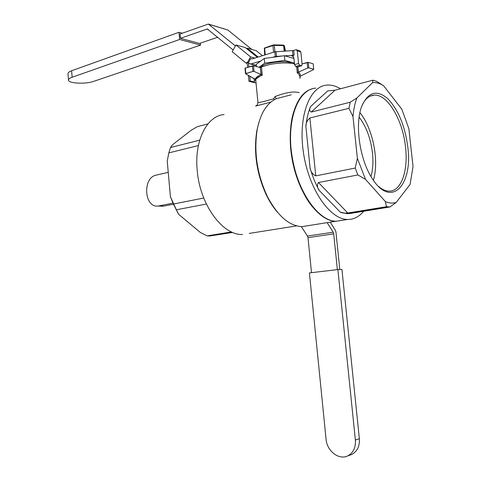 <?xml version="1.0" encoding="UTF-8"?>
<svg xmlns="http://www.w3.org/2000/svg" width="481" height="481" viewBox="0 0 481 481"><rect width="100%" height="100%" fill="white"/><g stroke="black" fill="none" stroke-linecap="round" stroke-linejoin="round"><path stroke-width="0.72" d="M307.467 236.045L307.99 237.638L311.508 272.673L307.99 237.638L307.467 236.045L301.322 226.617L307.467 236.045L333.177 232.215L333.706 233.844L337.373 269.625L333.706 233.844L307.99 237.638L333.706 233.844L333.177 232.215L307.467 236.045M339.796 269.486L335.942 231.998L335.419 230.375L330.297 222.192L335.419 230.375L335.942 231.998L339.796 269.486M327.182 222.679L333.177 232.215L327.182 222.679M337.89 269.564L309.415 272.919L326.094 439.4C326.894 450.871 338.762 460.257 347.535 455.988C353.21 453.048 355.826 447.733 355.381 440.025L337.89 269.564L341.925 269.396L359.355 438.69L355.381 440.025M349.964 455.116L351.539 454.551C357.197 451.629 359.8 446.344 359.355 438.69M264.688 54.996L264.31 48.094L273.569 44.859L283.501 45.1L284.391 45.857L284.914 51.082M285.504 51.046L284.391 45.857M273.569 52.225L272.913 45.581L264.616 48.22L265.259 54.816M272.913 45.581L273.569 44.859M264.31 48.094L264.616 48.22M284.163 51.13L283.61 45.617L274.278 45.394L274.916 51.81M283.61 45.617L283.97 45.406M273.563 45.154L274.278 45.394M257.936 102.483C259.133 102.748 264.4 101.497 273.749 98.731L275.018 96.573C285.576 92.466 293.65 91.149 299.224 92.617C293.65 91.149 285.576 92.466 275.018 96.573L276.31 98.707L275.956 98.9C266.642 103.313 260.383 113.582 257.173 129.696C260.383 113.582 266.642 103.313 275.956 98.9L276.31 98.707L275.018 96.573L273.749 98.731L274.362 99.699L273.749 98.731C264.4 101.497 259.133 102.748 257.936 102.483L255.712 79.545L257.936 102.483C257.72 104.359 257.143 105.417 256.223 105.658C257.143 105.417 257.72 104.359 257.942 102.483M259.686 67.418L270.358 64.346C280.134 62.656 288.173 62.494 294.492 63.871C288.173 62.494 280.134 62.656 270.358 64.346L259.686 67.418M299.525 75.631L298.569 73.737L297.294 72.974L298.569 73.737L299.525 75.631M260.047 76.202L262.289 75.21L261.171 74.573L262.289 75.21L260.047 76.202L255.231 79.425L255.76 79.557C256.12 78.457 257.545 77.339 260.047 76.202L255.231 79.425L245.52 73.755L255.76 79.557C256.12 78.457 257.545 77.339 260.047 76.202M308.808 67.869L307.708 68.031L307.137 62.452L302.062 63.949L308.249 62.386L307.137 62.452L307.708 68.031L298.376 72.138L307.708 68.031L308.808 67.869L313.798 69.354L308.808 67.869L308.249 62.386L313.113 63.787L308.249 62.386L308.808 67.869M245.304 68.049L253.517 65.813L260.335 67.587L261.171 74.573C257.732 76.004 255.718 77.597 255.128 79.359C255.718 77.597 257.732 76.004 261.171 74.573L254.058 71.428L252.928 71.404L252.393 65.885L253.517 65.813L260.335 67.587L261.015 74.519L254.058 71.428L252.928 71.404L252.393 65.885L244.991 68.236L245.304 68.049L245.833 73.539L252.928 71.404L245.52 73.755L245.833 73.539L245.304 68.049M261.532 67.49L260.335 67.587L261.532 67.49L262.289 75.21L261.532 67.49M244.997 68.272L245.52 73.755L244.997 68.272M313.522 69.601L299.741 76.485C300.721 74.711 300.204 73.286 298.184 72.21L297.294 72.974L298.376 72.138L297.847 66.901L298.184 72.21C300.204 73.286 300.721 74.711 299.741 76.485L313.522 69.601M313.239 63.901L313.666 69.228L313.239 63.901M254.293 80.567L255.79 80.357L254.293 80.567M256.042 82.979L253.253 82.317L256.042 82.979M299.867 78.162L300.21 78.012L299.928 76.395L300.09 77.964L299.759 77.946L300.21 78.012L299.867 78.162M274.23 44.877L279.064 44.992L274.23 44.877M308.622 225.601L302.05 226.635C289.273 226.01 277.753 216.041 267.496 196.729C257.167 174.675 253.721 152.333 257.173 129.696C253.721 152.333 257.167 174.675 267.496 196.729C277.753 216.041 289.273 226.01 302.05 226.635L308.622 225.601M258.856 122.457L256.806 130.85C253.451 152.886 256.8 174.633 266.859 196.086C270.033 202.417 273.599 207.84 277.549 212.355C273.599 207.84 270.033 202.417 266.859 196.086L267.496 196.729L266.859 196.086C256.8 174.633 253.451 152.886 256.806 130.85L258.856 122.457M359.139 117.148C366.288 126.563 370.731 138.54 372.48 153.072C373.388 161.881 372.895 169.703 371.001 176.551C372.895 169.703 373.388 161.881 372.48 153.072C370.731 138.54 366.288 126.563 359.139 117.148M261.357 66.745C264.436 62.5 287.452 59.836 291.342 63.294C287.452 59.836 264.436 62.5 261.357 66.745M259.031 67.25L264.724 63.125L284.89 60.42L294.414 63.095L284.89 60.42L284.421 55.718L293.951 58.466L284.421 55.718L284.89 60.42L264.724 63.125L264.261 58.448L284.421 55.718L264.261 58.448L264.724 63.125L259.031 67.25M270.869 102.098L255.579 106.085L270.869 102.098M350.505 213.414L390.019 206.956L386.453 206.716L385.365 201.557L365.494 179.353L357.383 158.333L352.988 116.588C353.583 109.44 354.882 103.235 356.884 97.974L372.607 82.6C376.196 82.305 379.858 83.351 383.597 85.738L401.851 109.277L408.88 128.77L413.035 166.558L410.083 184.403L396.218 202.399C392.821 203.517 389.207 203.235 385.365 201.557L365.494 179.353L357.876 174.952L355.2 168.061L357.383 158.333L352.988 116.588L348.929 108.327L350.228 102.231L356.884 97.974L372.607 82.6L372.877 80.189L376.491 81.235L383.597 85.738L401.851 109.277L408.88 128.77L413.035 166.558L410.083 184.403L396.218 202.399L390.019 206.956L388.756 206.968L386.453 206.716L385.365 201.557C389.207 203.235 392.821 203.517 396.218 202.399L390.019 206.956L350.505 213.414M350.589 213.426L347.27 213.696L340.289 212.157C341.901 212.981 344.39 213.269 347.757 213.011L386.453 206.716L347.757 213.011C344.39 213.269 341.901 212.981 340.289 212.157L347.27 213.696L350.589 213.426M319.204 190.416C315.494 183.748 312.458 176.28 310.089 168.007C310.78 171.837 312.674 174.459 315.764 175.866L355.2 168.061L357.383 158.333L365.494 179.353L357.876 174.952L355.2 168.061L315.764 175.866C312.674 174.459 310.78 171.837 310.089 168.007C312.458 176.28 315.494 183.748 319.204 190.416C317.123 187.422 316.877 184.788 318.464 182.515L357.876 174.952L318.464 182.515L347.757 213.011L318.464 182.515C316.877 184.788 317.123 187.422 319.204 190.416L340.289 212.157L319.204 190.416M305.892 126.479C306.637 118.747 308.225 112.067 310.66 106.439C309.175 109.157 309.385 111.027 311.297 112.043L350.228 102.231L356.884 97.974C354.882 103.235 353.583 109.44 352.988 116.588L348.929 108.327L350.228 102.231L311.297 112.043C309.385 111.027 309.175 109.157 310.66 106.439C308.225 112.067 306.637 118.747 305.892 126.479C305.85 123.094 307.185 120.262 309.89 117.983L348.929 108.327L309.89 117.983L315.764 175.866L309.89 117.983C307.185 120.262 305.85 123.094 305.892 126.479L310.089 168.007L305.892 126.479M363.66 211.225C359.187 216.763 353.854 219.51 347.655 219.456L347.348 219.444C329.738 219.234 308.862 189.105 303.487 152.964C297.901 116.823 309.536 86.051 326.954 85.101C331.409 84.764 335.918 85.985 340.488 88.769C335.918 85.985 331.409 84.764 326.954 85.101C309.536 86.051 297.901 116.823 303.487 152.964C308.862 189.105 329.738 219.234 347.348 219.444L336.279 221.248L347.655 219.456C353.854 219.51 359.187 216.763 363.66 211.225M407.792 147.06C412.987 185.083 391.432 208.507 372.643 179.166C360.059 160.997 354.563 125.349 361.508 106.902C367.785 92.124 376.467 89.316 387.554 98.467C398.214 109.494 404.96 125.691 407.792 147.06C412.987 185.083 391.432 208.507 372.643 179.166C360.059 160.997 354.563 125.349 361.508 106.902C367.785 92.124 376.467 89.316 387.554 98.467C398.214 109.494 404.96 125.691 407.792 147.06M232.696 232.443L209.746 235.991L207.131 235.882L231.487 231.92L207.131 235.882L200.306 232.431L207.131 235.882L209.746 235.991L232.696 232.443M197.216 170.436C194.192 140.56 206.968 115.825 224.092 114.574C206.968 115.825 194.192 140.56 197.216 170.436C199.874 204.78 222.823 235.624 242.562 234.481C222.823 235.624 199.874 204.78 197.216 170.436M249.236 233.417L296.681 225.884L249.236 233.417M172.451 144.829L170.533 147.511L168.819 152.874L167.244 161.135L170.412 196.735L173.376 204.046L203.752 198.034L173.376 204.046L178.667 214.334L200.306 232.431L178.667 214.334L173.376 204.046L170.412 196.735L177.832 213.011L170.412 196.735L167.244 161.135L168.819 152.874L170.533 147.511L199.729 140.151L170.533 147.511L172.451 144.829L190.999 130.381L172.451 144.829M206.373 204.034L176.1 209.842L206.373 204.034M334.992 90.224L372.877 80.189L376.491 81.235L383.597 85.738C379.858 83.351 376.196 82.305 372.607 82.6L372.877 80.189L334.992 90.224L311.297 112.043L334.992 90.224L328.361 90.831L334.992 90.224M327.759 90.897L328.361 90.831L327.759 90.897L310.66 106.439L327.759 90.897M315.776 88.131C298.184 89.165 286.363 119.721 291.895 155.501C297.216 191.294 318.188 221.074 335.972 221.236C318.188 221.074 297.216 191.294 291.895 155.501C286.363 119.721 298.184 89.165 315.776 88.131M309.433 89.827C293.951 96.525 285.84 128.547 292.634 161.808C299.278 195.1 318.945 221.032 335.618 221.296L302.05 226.635L335.618 221.296C318.945 221.032 299.278 195.1 292.634 161.808C285.84 128.547 293.951 96.525 309.433 89.827L312.482 88.738L309.433 89.827M291.239 94.781L276.31 98.707L291.239 94.781M294.661 109.253C283.796 136.983 294.661 189.322 315.253 209.8C294.661 189.322 283.796 136.983 294.661 109.253M256.289 64.328L264.261 58.448L256.289 64.328L256.505 66.588L256.289 64.328M373.4 180.279C379.335 160.864 372.901 128.325 359.914 112.692C372.901 128.325 379.335 160.864 373.4 180.279M405.543 147.222C408.363 170.983 401.082 191.709 388.943 191.125C385.552 191.035 382.07 189.46 378.499 186.387C382.07 189.46 385.552 191.035 388.943 191.125C401.082 191.709 408.363 170.983 405.543 147.222C402.934 120.382 387.662 93.957 374.158 95.136C387.662 93.957 402.934 120.382 405.543 147.222M362.265 104.906C365.35 98.701 369.312 95.442 374.158 95.136C369.312 95.442 365.35 98.701 362.265 104.906M207.96 123.882L197.114 126.756L190.999 130.381L197.114 126.756L207.96 123.882M198.382 145.557L168.819 152.874L198.382 145.557M252.152 58.898L250.757 58.526L252.254 58.874L274.831 51.834L275.294 56.53L272.823 57.287M292.508 50.619L293.699 50.415L294.174 55.099L292.977 55.303L292.508 50.619L274.831 51.834M293.699 50.415L296.206 49.717L297.276 50.926L298.545 63.474L299.603 65.29L301.575 65.807L297.751 66.931M233.141 49.976L207.329 28.974L180.495 38.3L180.104 33.995L208.363 24.056L235.401 45.935M217.707 37.241L199.489 43.458L180.495 38.3M260.828 60.979L251.148 63.955L249.765 63.69L247.493 62.344L245.737 62.885L246.681 63.137L248.436 62.59L250.757 58.526M251.767 49.417L227.82 29.996L208.85 24.2M294.174 55.099L291.654 55.868L292.244 55.796L293.861 57.612L294.57 64.646L295.629 66.462L299.603 65.29M275.294 56.53L282.894 55.928M284.74 55.814L292.977 55.303M301.575 65.807L302.116 64.478L300.853 52.002L299.783 50.8L296.651 49.85M295.629 66.462L297.607 66.973M200.361 43.158L200.541 45.106L179.647 39.472L178.998 32.287L182.305 33.213M200.541 45.106L93.645 81.379C85.402 84.415 67.532 83.405 68.494 79.858C68.645 78.926 69.865 78.054 72.144 77.237L71.615 70.755C69.342 71.591 68.128 72.487 67.971 73.443L68.007 73.888M71.615 70.755L178.998 32.287M72.144 77.237L179.647 39.472M249.531 63.498L248.497 63.227L248.322 62.626M249.759 76.281L250.21 80.976L254.425 81.98L253.186 82.341L248.972 81.343L248.406 75.505M247.619 67.34L247.318 64.244L246.681 63.137M257.281 57.305L245.358 47.601L235.967 44.937L232.191 51.677L245.737 62.885M248.497 63.227L248.857 66.961M248.972 81.343L250.21 80.976M254.425 81.98L254.118 78.782M246.825 48.797L247.204 48.124L258.159 57.035M262.464 55.688L256.301 50.703L247.204 48.124M235.967 44.937L250.589 56.908L254.846 58.063M250.589 56.908L247.493 62.344M160.456 206.133L162.975 206.253L173.262 204.257M163.78 206.133L158.177 206.018C144.132 208.159 142.28 177.561 156.277 175.102L168.242 172.36M158.983 205.898L172.787 203.15M296.669 66.751L297.294 72.974L296.669 66.751M254.058 71.428L253.517 65.813L254.058 71.428M208.345 29.515L206.758 29.052M227.82 29.996L209.061 24.345M252.026 58.929L250.866 58.61M293.362 56.361L291.654 55.868M256.385 65.326L251.148 63.955M276.485 56.319L276.022 51.629M294.57 64.646L298.545 63.474M300.853 52.002L297.276 50.926M297.42 66.955L301.389 65.795M351.539 454.551L347.535 455.988M388.756 206.968L347.27 213.696L388.756 206.968M370.142 96.146L374.158 95.136L370.142 96.146M207.816 29.119L207.329 28.974M250.625 64.027L256.403 65.542M292.899 55.982L292.244 55.796M67.971 73.443L68.494 79.858M162.975 206.253L158.177 206.018"/></g></svg>
